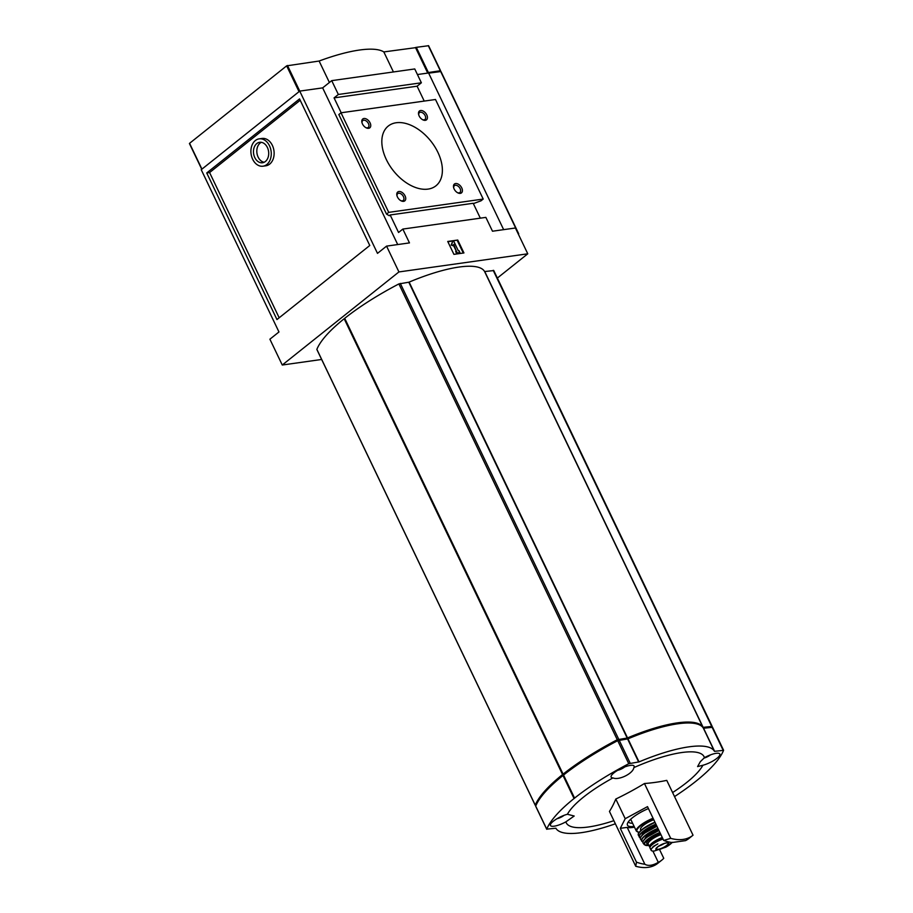 <?xml version="1.0" encoding="UTF-8"?>
<svg xmlns="http://www.w3.org/2000/svg" width="913" height="913" viewBox="0 0 913 913"><rect width="100%" height="100%" fill="white"/><g stroke="black" fill="none" stroke-linecap="round" stroke-linejoin="round"><path stroke-width="1.37" d="M663.043 839.081A10.408 2.819 154.4 0 0 650.045 848.017L651.129 850.265L651.174 849.238A12.211 3.298 154.4 0 1 657.874 843.886L653.331 846.431L651.174 849.238C650.684 850.619 651.711 851.224 654.244 851.03L665.874 847.161L672.276 842.288M651.814 845.004A9.256 2.499 -25.6 0 1 662.598 838.134M662.29 837.495A11.675 3.161 154.4 0 0 652.247 842.95A11.675 3.161 154.4 0 0 649.577 846.887A11.675 3.161 154.4 0 0 650.01 847.332M704.722 757.516A4.782 1.29 154.4 0 0 705.487 757.254A4.782 1.29 154.4 0 0 709.059 755.439M618.98 769.579A4.782 1.29 154.4 0 0 619.756 769.328A4.782 1.29 154.4 0 0 623.328 767.502M558.334 817.968A4.782 1.29 154.4 0 0 559.11 817.717A4.782 1.29 154.4 0 0 562.67 815.891M613.878 820.684A76.43 20.668 -25.6 0 1 565.877 821.837A12.748 3.447 -25.6 0 1 550.471 825.489A12.748 3.447 -25.6 0 1 553.369 821.186A12.748 3.447 -25.6 0 1 567.418 814.259A76.43 20.668 -25.6 0 1 612.977 777.91A12.748 3.447 -25.6 0 1 611.128 777.1A12.748 3.447 -25.6 0 1 614.027 772.797A12.748 3.447 -25.6 0 1 626.078 766.464A12.748 3.447 -25.6 0 1 634.113 766.087A12.748 3.447 -25.6 0 1 633.862 767.605A76.43 20.668 -25.6 0 1 649.794 761.145A76.43 20.668 -25.6 0 1 704.437 757.676A12.748 3.447 -25.6 0 1 719.843 754.024A12.748 3.447 -25.6 0 1 714.936 759.764A12.748 3.447 -25.6 0 1 702.896 765.254A76.43 20.668 -25.6 0 1 672.596 792.552M702.896 765.254L697.6 766.578L700.26 761.762L704.437 757.676M644.452 783.525A338.586 211.519 51.4 0 0 666.764 780.375L693.035 835.201A46.723 29.193 51.4 0 1 692.841 835.361A46.723 29.193 51.4 0 1 670.713 838.351L644.452 783.525A338.586 320.554 -59.9 0 1 615.796 799.046A338.586 109.035 -110.1 0 1 609.45 811.44L635.722 866.266A46.723 29.193 51.4 0 0 657.839 863.287A46.723 29.193 51.4 0 0 658.033 863.127M633.862 767.605C633.12 773.539 618.809 780.604 612.977 777.91M567.418 814.259L574.186 816.028L565.877 821.837M657.839 863.287L661.731 860.183A46.723 29.193 -128.6 0 0 663.751 858.311L659.722 849.912M635.722 866.266L636.475 862.146L620.281 828.342L625.211 818.71L615.796 799.046M625.211 818.71L647.5 806.635L663.694 840.428L670.713 838.351M663.694 840.428A46.723 29.193 51.4 0 0 672.082 842.528L685.515 840.633A46.723 29.193 51.4 0 0 688.95 838.465L692.841 835.361M661.731 860.183A46.723 29.193 -128.6 0 1 658.296 862.351L652.886 851.064M634.467 827.144A24.423 6.608 -25.6 0 1 627.197 827.372L644.863 864.246A46.723 29.193 -128.6 0 1 636.475 862.146M627.197 827.372L620.281 828.342M493.693 270.579L484.746 271.526L703.136 727.341L712.083 726.394A123.175 33.302 -25.6 0 1 711.786 727.113M321.638 359.471L282.265 365.017L269.894 339.202L278.967 331.967L201.225 169.704L299.738 91.106L322.643 87.876L331.716 80.641L338.346 94.473L334.067 97.885L341.2 112.767M386.53 214.11L388.721 212.364L341.017 112.79L338.826 114.536L386.53 214.11L389.258 215.696L390.171 214.966L398.559 232.484L402.838 229.072L485.864 217.385L492.495 231.217L515.4 227.999L527.771 253.803L497.357 278.066M527.771 253.803L398.924 271.937L282.265 365.017M316.982 349.588L316.868 349.359A123.175 33.302 -25.6 0 1 344.178 318.74L344.623 318.511M563.059 774.167L344.703 318.317A123.175 33.302 -25.6 0 1 398.89 283.92L408.784 282.22L627.174 738.035L617.279 739.735A123.175 33.302 -25.6 0 0 563.093 774.144L562.568 774.555A123.175 33.302 -25.6 0 0 535.258 805.175L535.999 805.38M484.746 271.526L484.563 271.492A88.139 23.829 -25.6 0 0 409.138 282.106L408.784 282.22M201.796 168.996L189.573 143.318L286.659 65.85L319.116 61.034L329.399 82.49M393.423 71.956L383.825 51.927L415.552 47.67M402.838 229.072L409.469 242.904L386.564 246.122L398.924 271.937M447.735 241.454L457.755 240.039L463.941 252.947L453.921 254.362L447.735 241.454M300.194 100.27L209.591 172.557L279.173 317.781M263.012 166.2L265.877 165.789A13.809 10.111 -98 0 0 272.371 145.407A13.809 10.111 -98 0 0 262.02 138.456L259.166 138.856A13.809 10.111 -98 0 0 251.075 153.932A13.809 10.111 -98 0 0 263.012 166.2A13.809 10.111 -98 0 0 269.506 145.806A13.809 10.111 -98 0 0 259.166 138.856M390.171 214.966L473.196 203.279L480.329 218.173M424.225 101.081L417.104 86.199L421.372 82.786L414.753 68.954L331.716 80.641M417.424 74.535L428.585 72.972L503.645 229.642L428.665 73.154L440.968 71.522L518.618 233.728M421.372 82.786L338.346 94.473M417.104 86.199L334.067 97.885M206.726 172.956L276.959 319.55L369.776 245.494L299.544 98.912L206.726 172.956L209.591 172.557M299.738 91.106L377.491 253.369L386.564 246.122M322.643 87.876L397.714 244.558M454.126 188.98A5.661 3.538 -128.6 0 1 453.613 187.553A5.661 3.538 -128.6 0 1 457.196 183.696A5.661 3.538 -128.6 0 1 462.412 190.235A5.661 3.538 -128.6 0 1 457.847 192.871A5.661 3.538 -128.6 0 1 454.126 188.98M419.147 115.962A5.661 3.538 -128.6 0 1 418.633 114.536A5.661 3.538 -128.6 0 1 422.205 110.667A5.661 3.538 -128.6 0 1 427.432 117.218A5.661 3.538 -128.6 0 1 422.867 119.843A5.661 3.538 -128.6 0 1 419.147 115.962M397.44 196.968A5.661 3.538 -128.6 0 1 396.927 195.542A5.661 3.538 -128.6 0 1 400.51 191.673A5.661 3.538 -128.6 0 1 405.726 198.212A5.661 3.538 -128.6 0 1 401.161 200.849A5.661 3.538 -128.6 0 1 397.44 196.968M362.461 123.94A5.661 3.538 -128.6 0 1 361.947 122.513A5.661 3.538 -128.6 0 1 365.52 118.656A5.661 3.538 -128.6 0 1 370.746 125.195A5.661 3.538 -128.6 0 1 366.181 127.82A5.661 3.538 -128.6 0 1 362.461 123.94M386.336 159.558A38.232 23.886 -128.6 0 1 388.265 126.051A38.232 23.886 -128.6 0 1 430.776 141.036A38.232 23.886 -128.6 0 1 435.946 185.807A38.232 23.886 -128.6 0 1 386.336 159.558M388.721 212.364L483.205 199.068L481.014 200.814L473.356 203.622M341.017 112.79L435.501 99.494L483.205 199.068M267.395 147.495A10.328 7.566 -98 0 0 259.646 142.302A10.328 7.566 -98 0 0 253.597 153.578A10.328 7.566 -98 0 0 262.522 162.754A10.328 7.566 -98 0 0 267.395 147.495M264.165 162.263A10.328 7.566 82 0 1 258.128 157.082A10.328 7.566 82 0 1 261.358 142.325M447.895 241.774L457.755 240.039M457.242 240.461L463.268 253.049M458.326 250.79L459.034 250.687L459.924 252.536L457.059 252.935L453.727 244.376L453.339 245.825L451.695 244.661L452.471 241.774L453.909 241.568L458.326 250.79M453.339 245.825L451.182 245.072L452.471 241.774M456.215 251.086L453.464 245.335M459.924 252.536L456.546 253.346L455.655 251.509L456.18 251.086M202.275 168.859L299.293 91.46M201.853 169.202L299.715 91.117M383.825 51.927A93.446 25.267 154.4 0 0 319.116 61.034M362.062 122.958A4.394 2.739 -128.6 0 1 362.758 120.596A4.394 2.739 -128.6 0 1 367.642 122.319A4.394 2.739 -128.6 0 1 368.236 127.455A4.394 2.739 -128.6 0 1 365.782 127.615M397.052 195.975A4.394 2.739 -128.6 0 1 397.748 193.613A4.394 2.739 -128.6 0 1 402.622 195.336A4.394 2.739 -128.6 0 1 403.215 200.472A4.394 2.739 -128.6 0 1 400.761 200.632M418.759 114.981A4.394 2.739 -128.6 0 1 419.444 112.619A4.394 2.739 -128.6 0 1 424.328 114.342A4.394 2.739 -128.6 0 1 424.922 119.477A4.394 2.739 -128.6 0 1 422.468 119.626M453.738 187.998A4.394 2.739 -128.6 0 1 454.434 185.636A4.394 2.739 -128.6 0 1 459.319 187.359A4.394 2.739 -128.6 0 1 459.912 192.495A4.394 2.739 -128.6 0 1 457.447 192.654M409.138 282.106L627.528 737.921A88.139 23.829 -25.6 0 1 702.953 727.307L703.136 727.341M536.216 804.81L536.216 804.81A122.114 33.016 -25.6 0 1 617.53 739.929L627.14 738.412A87.077 23.544 -25.6 0 1 696.824 723.929M703.101 727.775L711.136 726.702M615.362 823.788A88.139 23.829 -25.6 0 1 555.88 828.228L546.75 829.141A123.175 33.302 -25.6 0 1 574.06 798.521L574.574 798.11L563.538 775.057A123.175 33.302 -25.6 0 1 617.724 740.66L627.973 738.845A88.139 23.829 -25.6 0 1 703.398 728.232L712.528 727.319M535.817 806.327L535.703 806.099A123.175 33.302 -25.6 0 1 563.013 775.479L563.458 775.251M627.973 738.845L639.02 761.899L628.76 763.713A123.175 33.302 -25.6 0 0 574.574 798.11L563.538 775.057M703.581 728.266L714.617 751.319L723.564 750.36A123.175 33.302 -25.6 0 1 674.524 796.581M714.617 751.319L714.434 751.285A88.139 23.829 -25.6 0 0 639.02 761.899M644.863 864.246C648.196 866.22 652.669 865.592 658.296 862.351M648.424 808.564A22.254 6.014 154.4 0 0 632.526 817.683A22.254 6.014 154.4 0 0 627.539 823.275A22.254 6.014 154.4 0 0 634.101 826.379M557.044 818.699A5.946 1.609 154.4 0 0 564.051 815.343M703.923 758.121A5.946 1.609 154.4 0 0 710.44 754.891M617.702 770.31A5.946 1.609 154.4 0 0 624.697 766.954M628.532 821.586A19.778 5.352 154.4 0 0 628.658 821.974A19.778 5.352 154.4 0 0 632.595 823.229M653.776 819.726A12.314 3.332 154.4 0 0 643.38 825.409A12.314 3.332 154.4 0 0 640.572 829.563L640.972 830.408M658.821 846.077A6.368 1.723 154.4 0 0 664.219 843.486M518.162 233.762L518.698 233.899A159.284 43.059 -25.6 0 1 518.458 234.367M427.695 72.652L440.511 70.712A159.284 43.059 -25.6 0 1 440.077 71.545M415.769 47.761L416.305 47.339L428.231 72.23M416.305 47.339L428.596 45.707L440.431 70.541M439.518 71.625L427.729 72.732M299.749 91.095L287.481 65.485M427.729 73.086L415.461 47.476M201.853 168.951L189.573 143.318M298.939 91.483L286.659 65.85M484.563 271.492L702.953 727.307M493.203 270.339L711.592 726.155M316.868 349.359L535.258 805.175M344.178 318.74L562.568 774.555M344.703 318.317L563.093 774.144M398.89 283.92L617.279 739.735M400.316 283.407L618.717 739.222M627.14 738.412L627.425 738.982M618.067 739.747L618.363 740.375M617.53 739.929L617.839 740.591M712.037 727.079L723.085 750.121M703.398 728.232L714.434 751.285M627.608 738.959L638.655 762.001M619.151 740.146L630.198 763.2M617.724 740.66L628.76 763.713M563.013 775.479L574.06 798.521M535.703 806.099L546.75 829.141M653.057 818.231A16.776 4.531 154.4 0 0 640.196 825.455A16.776 4.531 154.4 0 0 636.372 831.115L639.146 832.394M653.286 818.699A16.354 4.417 154.4 0 0 640.652 825.786A16.354 4.417 154.4 0 0 639.191 832.325M655.089 822.476A16.776 4.531 154.4 0 0 642.227 829.7A16.776 4.531 154.4 0 0 638.415 835.372C638.758 834.037 636.19 835.144 642.25 829.324L654.952 822.191A16.354 4.417 154.4 0 0 642.33 829.289A16.354 4.417 154.4 0 0 638.575 833.672M655.888 824.154A16.731 4.519 154.4 0 0 643.06 831.366A16.731 4.519 154.4 0 0 639.271 837.05L639.271 837.05A16.731 4.519 154.4 0 0 640.412 837.86A16.514 4.462 154.4 0 1 643.288 831.515A16.514 4.462 154.4 0 1 656.002 824.382M656.356 825.112A13.592 3.675 154.4 0 0 645.251 831.241A13.592 3.675 154.4 0 0 642.056 835.349M656.983 826.413A16.548 4.474 154.4 0 0 644.236 833.569A16.548 4.474 154.4 0 0 640.527 839.252C639.819 837.906 641.063 835.943 644.247 833.364L656.904 826.254A16.343 4.417 154.4 0 0 644.281 833.341A16.343 4.417 154.4 0 0 640.527 837.735M657.896 828.331A16.308 4.405 154.4 0 0 645.286 835.395A16.308 4.405 154.4 0 0 641.656 841.044L641.656 841.044A16.308 4.405 154.4 0 0 642.912 841.786A16.103 4.348 154.4 0 1 645.514 835.532A16.103 4.348 154.4 0 1 657.999 828.536M658.433 829.438A12.531 3.39 154.4 0 0 647.91 835.201A12.531 3.39 154.4 0 0 644.977 838.796M658.661 829.917A12.109 3.275 154.4 0 0 648.378 835.521A12.109 3.275 154.4 0 0 646.107 837.78M659.003 830.647A15.898 4.303 154.4 0 0 646.632 837.575A15.898 4.303 154.4 0 0 643.117 843.133C642.295 841.843 643.46 839.926 646.621 837.358L658.924 830.476A15.692 4.245 154.4 0 0 646.666 837.347A15.692 4.245 154.4 0 0 643.014 841.695M659.871 832.451A15.498 4.188 154.4 0 0 647.716 839.252A15.498 4.188 154.4 0 0 644.327 844.696L648.903 845.472M660.065 832.85A15.087 4.074 154.4 0 0 648.127 839.492A15.087 4.074 154.4 0 0 648.881 845.438M660.35 833.443A12.748 3.447 154.4 0 0 649.714 839.275A12.748 3.447 154.4 0 0 648.367 844.354M660.921 834.642A11.675 3.161 154.4 0 0 650.878 840.097A11.675 3.161 154.4 0 0 648.207 844.034L649.577 846.887M665.874 847.161A12.211 3.298 154.4 0 0 672.059 842.516M657.497 846.979A7.064 1.906 154.4 0 0 656.961 849.809A7.064 1.906 154.4 0 0 664.573 847.264A7.064 1.906 154.4 0 0 667.551 842.813A7.064 1.906 154.4 0 0 657.497 846.979M656.082 848.907A6.688 1.815 154.4 0 0 662.918 847.698A6.688 1.815 154.4 0 0 668.145 843.133C669.263 843.395 667.095 840.976 657.6 846.956L656.082 848.907M440.659 71.465L518.401 233.728M428.288 45.65L440.214 70.541M427.889 73.063L415.643 47.51M201.705 169.156L189.425 143.535M493.705 270.431L712.094 726.246M316.868 349.508L535.258 805.323M344.6 318.466L562.99 774.281M712.528 727.17L723.575 750.212M563.435 775.205L574.482 798.259M535.691 806.247L546.739 829.289M630.689 819.258L636.372 831.115M638.415 835.372L640.401 837.906M640.527 839.252L642.9 841.832M643.117 843.133L644.327 844.696M440.968 71.522L518.71 233.785M428.596 45.707L440.523 70.598"/></g></svg>
